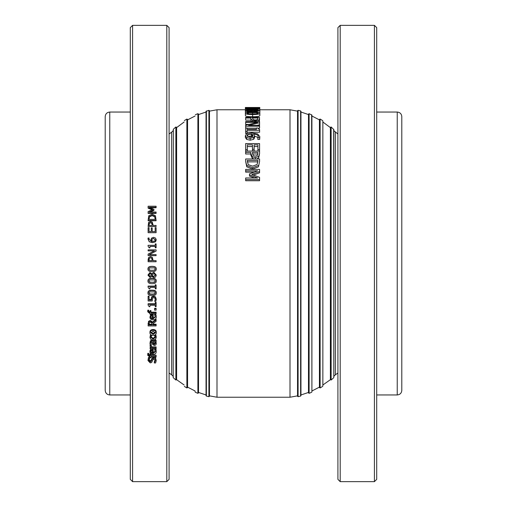 <?xml version="1.0" encoding="UTF-8"?>
<svg xmlns="http://www.w3.org/2000/svg" width="507" height="507" viewBox="0 0 507 507"><rect width="100%" height="100%" fill="white"/><g stroke="black" fill="none" stroke-linecap="round" stroke-linejoin="round"><path stroke-width="0.76" d="M245.654 149.609L245.654 143.589L259.571 143.589L259.571 149.609L257.924 149.609L257.924 144.837L254.115 144.837L254.115 149.28L252.467 149.28L252.467 144.837L247.302 144.837L247.302 149.609L245.654 149.609L245.654 151.073L259.571 151.073L259.571 149.609M247.302 151.073L247.302 149.609M252.467 146.536L247.302 146.536M254.115 149.28L254.115 150.909L252.467 150.909L252.467 149.28M257.924 146.536L254.115 146.536M257.924 151.073L257.924 149.609M250.084 137.226L246.884 135.699L247.676 134.666L252.226 134.102L252.993 135.572L252.511 136.649L250.084 137.226M252.689 136.491L252.226 135.971L252.226 134.102M252.226 135.971L247.676 136.522L247.676 134.666M253.715 137.46L250.166 138.405L246.668 137.587L245.363 135.692L246.624 133.88L251.77 132.992L257.588 133.873L259.831 136.681L259.641 137.65L257.848 137.65L258.215 136.529C258.202 135.096 256.656 134.285 253.57 134.102L254.539 135.819L253.715 137.46L253.715 139.279L250.166 140.198L246.668 139.4L245.363 137.536L245.363 135.692M253.715 139.279L254.539 137.663L254.539 135.819M257.949 137.46L254.539 136.047M259.831 136.681L259.641 139.463L257.848 139.463L257.848 137.65M259.641 139.463L259.641 137.65M259.571 126.218L245.654 126.218L245.654 125.197L257.651 122.326L245.654 122.326L245.654 121.566L259.571 121.566L259.571 122.732L248.55 125.362L259.571 125.362L259.571 128.201L257.683 128.201M256.403 128.201L247.074 128.201M245.654 128.005L247.074 128.005L247.074 129.336L256.403 129.336L256.403 128.005L257.676 128.005L259.616 129.526L259.616 130.305L247.074 130.305L247.074 131.668L245.654 131.668L245.654 126.218M256.992 125.362L259.571 124.779L259.571 122.732M248.975 124.38L245.654 124.38L245.654 122.326M255.319 120.007L253.253 119.684L252.423 118.023L257.968 118.023L257.442 119.595L255.319 120.007M258.703 120.115L255.376 120.812L252.283 120.298L250.845 118.625L250.845 118.023L245.654 118.023L245.654 117.332L259.571 117.332L258.703 121.566M259.381 121.566L259.571 118.657M250.845 120.14L245.654 120.14L245.654 118.023M251.104 121.566L250.845 118.625M248.373 113.834L246.909 113.238L248.405 112.668L256.84 112.668L258.31 113.238L256.865 113.828L248.373 113.834M259.85 113.238C259.863 114.119 257.448 114.557 252.613 114.563C247.701 114.55 245.28 114.113 245.363 113.238C245.331 112.415 247.746 112.022 252.6 112.047C257.531 112.022 259.945 112.421 259.85 113.238L259.85 115.431C259.863 116.293 257.448 116.73 252.613 116.73C247.701 116.724 245.28 116.293 245.363 115.431L245.363 113.238M247.074 108.067L245.654 108.067L245.654 107.611L259.616 107.763L247.074 107.864L247.074 108.422M245.654 108.618L245.654 108.067M259.616 108.637L259.616 107.864M258.31 107.49L246.909 107.49M297.533 395.859L290.004 397.234L290.004 109.766L259.85 109.766L259.685 107.484M259.85 107.49L245.527 107.484M290.004 397.234L216.996 397.234L216.996 109.766L245.363 109.766L245.363 107.49M248.373 109.138L246.909 108.84L248.405 108.568L258.31 108.84L248.373 109.138M259.85 108.84C259.863 109.284 257.448 109.512 252.613 109.525C247.701 109.512 245.28 109.284 245.363 108.84C245.331 108.454 247.746 108.27 252.6 108.295C257.531 108.27 259.945 108.454 259.85 108.84L259.85 110.526M245.363 110.545L245.363 108.84M256.32 111.179L253.538 110.868L256.434 110.19L258.513 110.659L256.32 111.179M254.406 111.058L254.406 110.456M249.355 111.236L246.725 110.665L249.634 110.127L252.613 110.444L249.355 111.236M249.533 111.686C246.947 111.616 245.546 111.274 245.337 110.659L246.535 109.994L249.501 109.778L253.088 110.215L256.219 109.835L259.888 110.659L256.346 111.603L253.006 111.109L249.533 111.686L249.533 112.11M245.394 113.067L245.337 110.659M253.006 112.053L253.006 111.109M253.063 112.053L253.063 111.109M259.825 113.08L259.888 110.659M247.074 131.668L247.074 133.575L245.654 133.575L245.654 131.668M259.616 130.305L259.616 132.226L247.074 132.226M255.319 156.156L253.253 155.56L252.423 152.417L257.968 152.417L257.442 155.402L255.319 156.156M257.955 153.995L252.454 153.995M259.571 151.073L259.571 153.634L258.703 156.365L255.376 157.626L252.283 156.701L250.845 153.577L250.845 152.417L245.654 152.417L245.654 151.073M259.571 153.634L258.703 157.88L256.751 158.983M250.845 152.417L250.845 153.995L245.654 153.995L245.654 152.417M254.045 158.983L252.283 158.209L250.845 155.136L250.845 153.577M252.625 166.169L248.183 164.598L247.258 160.421L257.968 160.421L257.138 164.464L252.625 166.169M257.962 161.879L247.264 161.879M258.469 165.447L252.6 167.747L246.77 165.428L245.654 161.486L245.654 158.983L259.571 158.983L259.571 161.46L258.469 166.822L252.6 169.085L246.77 166.803L246.77 165.428M258.469 166.822L259.571 161.46M246.77 166.803L245.654 161.486M259.571 179.592L245.654 179.592L245.654 177.982L257.645 177.982L249.488 174.845L249.488 173.882L257.645 170.846L245.654 170.846L245.654 169.408L259.571 169.408L259.571 171.518L251.821 174.459L259.571 177.355L259.571 180.752L245.654 180.752L245.654 179.592M253.475 175.073L259.571 172.798L259.571 171.518M254.159 172.139L245.654 172.139L245.654 170.846M254.539 177.982L249.488 176.075L249.488 174.845M209.467 395.904L209.467 110.76L208.909 110.317L206.045 111.369L206.045 395.295M206.045 394.978L198.516 392.443L198.516 263.057M198.516 114.1L197.895 113.676L197.895 393.324L198.516 392.9L198.516 114.1L198.516 114.557L206.045 112.022M195.094 391.537L195.094 391.867M195.094 390.998L187.565 387.12L187.565 119.437L187.565 387.563L186.874 387.956L186.874 119.044L187.565 119.437M176.613 262.157L176.613 127.32L176.613 379.68L184.142 384.997M173.191 377.411L173.331 129.26L173.191 377.411M105.203 390.39L105.203 116.61C105.475 113.841 106.996 112.32 109.766 112.047L109.766 394.953C106.996 394.68 105.475 393.159 105.203 390.39M397.234 112.047L397.234 394.953C400.004 394.68 401.525 393.159 401.798 390.39L401.798 116.61C401.525 113.841 400.004 112.32 397.234 112.047L376.701 112.047M333.809 261.948L333.809 130.673L337.916 133.987M333.669 129.26L333.809 377.411L333.809 129.589L331.141 126.972L330.387 127.32L330.387 379.68L322.858 384.997L322.858 262.544M322.858 384.997L322.858 120.989L322.858 122.003L330.387 127.612M319.435 387.563L319.435 119.437L320.126 119.044L320.126 387.956L319.435 387.563M311.906 391.537L311.906 115.133L309.105 113.676L308.484 114.1L308.484 392.9L309.105 393.324L309.105 113.676M308.484 392.443L300.955 394.978L300.955 263.228M300.955 394.978L300.955 111.369L300.955 112.022L308.484 114.557M297.533 395.904L297.533 110.76L298.091 110.317L298.091 396.683L297.533 396.24M156.099 227.675L156.099 232.694L148.114 232.694L148.114 227.675L149.058 227.675L149.058 231.629L151.244 231.629L151.244 227.941L152.189 227.941L152.189 231.629L155.155 231.629L155.155 227.675L156.099 227.675M148.114 232.694L156.099 232.694M155.155 231.629L155.155 227.928M152.189 228.194L152.189 231.629M151.244 231.629L151.244 228.194M149.058 227.928L149.058 231.629M153.551 238.423L155.389 239.874L154.939 240.882L152.322 241.433L151.885 240.001L152.163 238.968L153.551 238.423L152.163 238.968M155.389 240.014L153.551 238.569M152.163 239.114L151.885 240.134M151.473 238.201L153.507 237.327L155.516 238.081L156.264 239.881L155.541 241.655L152.588 242.542L149.248 241.662L147.962 238.936L148.076 238.024L149.102 238.024L148.887 239.082L151.555 241.433L150.997 239.76L151.473 238.201M151.555 241.554L150.997 239.76M148.887 239.222L149.102 238.068M156.264 239.881L155.541 241.776L152.588 242.657L149.248 241.782L147.962 238.936M148.114 249.869L156.099 249.869L156.099 251.073L149.21 254.641L156.099 254.641L156.099 255.636L148.114 255.636L148.114 254.115L154.432 250.87L148.114 250.87L148.114 249.869M154.382 250.895L148.114 250.87M148.114 254.108L149.311 253.5M156.099 254.628L149.235 254.628M151.409 253.5L156.099 251.073M150.554 257.778L151.739 258.234L152.214 260.68L149.033 260.68L149.337 258.355L150.554 257.778M149.033 260.611L152.214 260.611M148.608 257.619L150.522 256.656L152.29 257.366L153.12 260.68L156.099 260.68L156.099 261.751L148.114 261.751L148.608 257.575L150.522 256.624L152.29 257.328L153.12 260.611L156.099 260.68M148.114 261.675L148.114 259.73M148.114 259.666L148.608 257.575M154.54 267.861L155.376 269.046L154.521 270.25L149.679 270.244L148.836 269.046L149.666 267.867L154.54 267.861M148.836 268.894L149.679 270.079L152.113 270.358L154.521 270.085L155.376 268.894M147.949 269.046C147.949 267.303 149.331 266.448 152.106 266.473C154.927 266.46 156.308 267.316 156.264 269.046C156.283 270.789 154.901 271.651 152.113 271.619C149.286 271.638 147.898 270.782 147.949 269.046L147.949 268.894C147.949 267.17 149.331 266.321 152.106 266.346C154.927 266.327 156.308 267.176 156.264 268.894L156.264 269.046M155.281 284.991L156.099 284.991L156.099 288.882L155.281 288.882L155.281 287.437L149.933 287.437L149.933 288.882L149.197 288.882L148.088 287.235L148.088 286.404L155.281 286.404L155.281 284.68L156.099 284.991M148.088 286.404L148.088 286.081L155.281 286.081M149.933 287.437L149.933 288.534M155.281 288.534L155.281 287.437M154.54 291.893L155.376 293.065L154.521 294.256L149.679 294.25L148.836 293.065L149.666 291.899L154.54 291.893M148.836 292.678L149.679 293.851L152.113 294.123L154.521 293.857L155.376 292.678M147.949 293.065C147.949 291.348 149.331 290.505 152.106 290.53C154.927 290.511 156.308 291.36 156.264 293.065C156.283 294.789 154.901 295.638 152.113 295.606C149.286 295.632 147.898 294.782 147.949 293.065L147.949 292.678C147.949 290.974 149.331 290.137 152.106 290.162C154.927 290.143 156.308 290.986 156.264 292.678L156.264 293.065M155.281 302.856L156.099 302.856L156.099 306.697L155.281 306.697L155.281 305.271L149.933 305.271L149.933 306.697L149.197 306.697L148.088 305.075L148.088 304.257L155.281 304.257L155.281 302.368L156.099 302.368L156.099 302.856M148.088 304.257L148.088 303.756L155.281 303.756M149.933 305.271L149.933 306.171M155.281 306.171L155.281 305.271M147.803 310.766L148.728 310.766L148.583 311.634L149.907 312.787L150.104 311.152L150.94 311.152L150.94 312.756L156.099 312.756L156.099 313.738L150.94 313.738L150.94 314.403L150.104 314.403L150.104 313.738L147.702 311.773L147.803 310.195L148.728 310.195L148.728 310.766M147.803 310.195L147.702 311.773M150.94 312.166L156.099 312.166L156.099 312.756M150.104 311.152L150.104 310.582L150.94 310.582L150.94 311.152M148.583 311.057L150.104 312.198M150.763 316.596L151.238 317.743L152.436 318.219L152.436 315.791L152.436 318.865L151.238 318.39L150.763 317.224L151.232 316.127L152.436 315.791M151.238 317.743L151.238 318.39M156.067 315.829L156.232 316.932C156.194 318.833 155.161 319.809 153.133 319.854C151.092 319.759 150.028 318.865 149.939 317.173L150.604 315.487L152.658 314.834L153.203 314.834L153.203 318.865L155.351 316.945L154.629 314.942L155.731 314.942L156.067 315.829L156.067 315.215L156.232 316.932M154.629 314.942L154.629 314.334L155.731 314.334L155.731 314.942M155.731 314.334L156.067 315.215M153.203 318.219L155.332 316.628M149.939 317.173L150.604 314.872L152.658 314.226L153.203 314.226L153.203 314.834M150.604 314.872L150.604 315.487M150.364 322.205L151.618 322.642L152.037 324.924L149.033 324.924L149.305 322.686L150.364 322.205M149.033 324.214L152.037 324.214M152.62 322.731L156.099 319.993L156.099 321.324L152.918 323.758L152.918 324.924L156.099 324.924L156.099 325.944L148.114 325.944L148.532 322.008L150.281 321.134L152.62 322.731L152.62 322.046L156.099 319.334L156.099 319.993M148.114 325.228L148.532 321.33L150.281 320.468L152.62 322.046M148.114 323.27L148.114 323.967M152.918 323.758L152.918 324.214L156.099 324.214L156.099 324.924M153.101 331.274L155.395 332.82L153.101 334.373L150.807 332.82L153.101 331.274M150.807 332.034L153.101 333.574L155.395 332.034M149.939 332.82C149.99 331.204 151.042 330.361 153.101 330.285C155.167 330.361 156.219 331.204 156.264 332.82C156.188 334.455 155.129 335.304 153.101 335.355C151.048 335.273 149.99 334.43 149.939 332.82L149.939 332.034C149.99 330.437 151.042 329.601 153.101 329.525C155.167 329.601 156.219 330.437 156.264 332.034L156.264 332.82M150.135 345.818L151.187 345.818L151.846 347.821L156.099 347.821L156.099 348.753L150.104 348.753L150.104 347.821L150.997 347.821L150.104 346.192L150.199 344.906M151.187 345.039L151.187 345.818M150.135 344.906L150.104 346.192M150.104 347.821L150.281 346.889M151.143 345.451L151.846 346.889L156.099 346.889L156.099 347.821M151.846 346.889L151.846 347.821M150.763 350.964L151.238 352.048L152.436 352.492L152.436 350.591L152.436 353.48L151.238 353.03L150.763 351.94L151.232 350.907L152.436 350.591M151.238 352.048L151.238 353.03M156.067 350.629L156.232 351.662C156.194 353.455 155.161 354.368 153.133 354.412C151.092 354.323 150.028 353.48 149.939 351.89L150.604 350.299L152.658 349.691L153.203 349.691L153.203 353.48L155.351 351.674L154.629 349.792L155.731 349.792L156.067 350.629L156.067 349.665L156.232 351.662M154.629 349.792L154.629 348.835L155.731 348.835L155.731 349.792M155.731 348.835L156.067 349.665M153.203 352.492L155.3 351.18M153.203 348.753L153.203 349.691M149.939 351.89L149.939 350.914L150.604 349.342L150.604 350.299M150.604 349.342L152.658 348.734M155.516 358.753L156.238 360.623L155.617 362.955L154.286 362.955L155.319 360.686L153.989 359.095L152.765 359.976L151.694 362.442L150.256 362.904L147.968 360.509L148.488 358.379L149.755 358.379L148.887 360.445L150.142 361.922L151.384 360.99L151.808 359.526L153.817 358.1L155.516 358.753L155.516 357.708L156.238 360.623M148.887 359.387L150.142 360.845L151.384 359.926L151.808 358.474L153.817 357.067L155.516 357.708M147.968 360.509L148.488 357.34L149.755 357.34L149.755 358.379M148.488 357.34L148.488 358.379M155.319 359.628L154.286 361.802L154.286 362.885M147.803 354.342L148.728 354.342L148.583 355.154L149.907 356.218L150.104 354.71L150.94 354.71L150.94 356.193L156.099 356.193L156.099 357.105L150.94 357.105L150.94 357.714L150.104 357.714L150.104 357.105L147.702 355.287L147.803 353.347L148.728 353.347L148.728 354.342M147.803 353.347L147.702 355.287M150.94 355.173L156.099 355.173L156.099 356.193M150.94 353.816L150.94 354.71M150.104 354.71L150.104 353.709L150.794 353.709M148.583 354.146L150.104 355.204M154.622 341.991L155.332 343.467L154.293 344.526L153.203 343.664L152.962 341.991L154.622 341.991M153.051 341.991L153.203 342.77L154.293 343.619L155.332 342.574M156.099 341.991L155.465 341.991L156.264 343.803L155.738 344.994L154.362 345.489L152.607 344.475L151.961 341.991L151.054 342.371L151.263 345.039L150.237 345.039L149.964 343.34L150.408 341.655L151.999 341.046L156.099 341.046L156.099 341.991M149.964 343.34L150.408 340.786L151.999 340.178L156.099 340.178L156.099 341.046M150.858 342.453L151.263 344.988M155.972 341.788L156.264 343.803M155.972 341.991L155.972 342.669M156.08 336.559L156.232 337.485L155.465 339.379L153.114 340.108L150.782 339.379L149.971 337.485L150.427 335.824L151.561 335.824L150.852 337.504L153.114 339.132L155.351 337.504L154.629 335.824L155.763 335.824L156.08 336.559L156.08 335.735L156.232 337.485M154.895 335.007L155.763 335.007L155.763 335.824M155.763 335.007L156.08 335.735M154.629 335.114L154.629 335.824M150.852 336.673L153.114 338.283L155.351 336.673M151.561 335.114L151.561 335.824M149.971 337.485L150.427 335.007L151.308 335.007M150.427 335.007L150.427 335.824M154.572 308.896L156.099 308.896L156.099 310.151L154.572 310.151L154.572 308.345L156.099 308.345L156.099 308.896M151.631 297.432L153.558 296.614L155.484 297.317L156.264 299.257L155.814 301.329L154.679 301.329L155.338 299.238L154.857 298.097L153.551 297.698L152.404 298.141L152.227 301L148.114 301L148.114 296.665L149.052 296.665L149.052 299.986L151.181 299.986L151.631 296.994L153.558 296.189L155.484 296.88L156.264 299.257M151.631 296.994L151.137 299.263M149.052 299.523L151.137 299.523M148.114 296.665L148.114 296.234L149.052 296.234L149.052 296.665M152.037 298.984L152.227 301M154.679 301.247L155.11 300.398M155.11 299.935L155.338 298.788M154.54 279.915L155.376 281.093L154.521 282.291L149.679 282.285L148.836 281.093L149.666 279.921L154.54 279.915M148.836 280.821L149.679 282L152.113 282.279L154.521 282.012L155.376 280.821M147.949 281.093C147.949 279.363 149.331 278.508 152.106 278.533C154.927 278.52 156.308 279.37 156.264 281.093C156.283 282.83 154.901 283.686 152.113 283.654C149.286 283.673 147.898 282.824 147.949 281.093L147.949 280.821C147.949 279.11 149.331 278.261 152.106 278.286C154.927 278.273 156.308 279.116 156.264 280.821L156.264 281.093M149.977 273.723L151.574 274.521L151.073 275.656L149.914 276.423L148.722 275.092L149.977 273.723M148.722 274.876L149.914 276.195L151.073 275.656M151.073 275.434L151.574 274.319M153.976 273.571L155.484 275.073L153.811 276.613L152.106 275.694L152.601 274.515L153.976 273.571M152.106 275.478L153.811 276.385L155.484 274.857M153.868 272.468L156.276 275.086L155.592 277.006L153.894 277.697L151.802 276.34L150.034 277.5L147.93 275.086L149.964 272.671L151.878 273.894L153.868 272.278L156.276 275.086M147.93 275.086L149.964 272.481L151.878 273.894M151.878 273.691L153.868 272.278M155.281 243.899L156.099 243.899L156.099 247.828L155.281 247.828L155.281 246.364L149.933 246.364L149.933 247.828L149.197 247.828L148.088 246.161L148.088 245.325L155.281 245.325L155.281 243.899M155.281 245.325L155.281 243.994M149.933 247.828L149.197 247.885L148.088 246.161M155.281 246.434L149.933 246.434M156.099 247.828L155.281 247.828M150.554 222.554L151.739 223.01L152.214 225.444L149.033 225.444L149.337 223.131L150.554 222.554L149.337 223.435L149.033 225.444M152.214 225.444L151.739 223.01M151.739 223.314L150.554 222.865M148.608 222.402L150.522 221.451L152.29 222.148L153.12 225.444L156.099 225.444L156.099 226.509L148.114 226.509L148.608 222.402M156.099 226.509L148.114 226.509M153.12 224.829L153.12 225.444M152.1 215.26L154.648 216.369L155.18 219.379L149.033 219.379L149.508 216.47L152.1 215.26L152.1 215.64L149.508 216.838L149.508 216.47M155.18 219.379L154.648 216.369M154.648 216.736L152.1 215.64M149.508 216.838L149.033 219.379M148.747 215.773L152.113 214.163L155.459 215.786L156.099 220.444L148.114 220.444L148.747 215.773M156.099 220.444L156.099 220.767L148.114 220.767L148.114 220.444M148.114 206.229L156.099 206.229L156.099 207.274L149.216 207.274L153.9 209.34L153.9 209.98L149.216 212.034L156.099 212.034L156.099 213.016L148.114 213.016L148.114 211.577L152.556 209.594L148.114 207.686L148.114 206.229M152.556 210.031L148.114 208.143L148.114 207.686M156.099 213.016L156.099 213.415L148.114 213.415L148.114 213.016M150.167 212.034L153.9 210.411L153.9 209.98M156.099 207.274L156.099 207.737L150.256 207.737M132.581 286.259L132.581 25.35L166.803 25.35L166.803 481.65L132.581 481.65L132.581 286.259M166.803 481.65L169.085 479.369L169.085 27.632L166.803 25.35M132.581 25.35L130.299 27.632L130.299 479.369L132.581 481.65M374.419 25.35L374.419 481.65L340.197 481.65L340.197 25.35L374.419 25.35L376.701 27.632L376.701 479.369L374.419 481.65M340.197 25.35L337.916 27.632L337.916 479.369L340.197 481.65M251.352 135.946L251.352 134.082M250.166 140.198L250.166 138.405M246.668 139.4L246.668 137.587M255.376 121.566L255.376 120.812M252.283 121.566L252.283 120.298M256.84 113.834L256.84 112.668M252.6 113.98L252.6 112.541M248.405 113.841L248.405 112.668M252.613 116.73L252.613 114.563M256.84 109.138L256.84 108.568M252.6 109.214L252.6 108.511M248.405 109.138L248.405 108.568M252.613 110.07L252.613 109.525M256.434 111.179L256.434 110.19M249.634 111.236L249.634 110.127M256.346 112.148L256.346 111.603M255.376 158.983L255.376 157.626M258.703 157.88L258.703 156.365M252.283 158.209L252.283 156.701M252.6 169.085L252.6 167.747M209.467 396.24L208.909 396.683L208.909 110.317M208.909 396.683L206.387 396.075L206.387 110.925M176.613 379.68L175.859 380.028L175.859 126.972L176.613 127.32M173.191 376.327L171.632 374.812L171.632 132.188L173.191 130.673M337.916 373.013L335.368 374.812L335.368 132.188M333.669 377.74L331.141 380.028L331.141 126.972M322.858 386.011L322.858 120.989M311.906 391.867L311.634 114.715M300.955 395.631L300.613 396.075L300.613 110.925L300.955 111.369M149.679 293.851L149.679 294.25M152.113 294.123L152.113 294.529M154.521 293.857L154.521 294.256M152.106 290.162L152.106 290.53M149.907 312.198L149.907 312.787M152.658 314.226L152.658 314.834M150.281 320.468L150.281 321.134M148.532 321.33L148.532 322.008M153.101 333.574L153.101 334.373M153.101 329.525L153.101 330.285M152.658 348.753L152.658 349.691M153.817 357.105L153.817 358.1M151.808 358.474L151.808 359.526M151.384 359.926L151.384 360.99M150.142 360.845L150.142 361.922M149.907 355.204L149.907 356.218M153.203 342.77L153.203 343.664M154.293 343.619L154.293 344.526M151.999 340.178L151.999 341.046M150.408 340.786L150.408 341.655M153.114 338.283L153.114 339.132M153.558 296.189L153.558 296.614M155.484 296.88L155.484 297.317M397.234 394.953L376.701 394.953M130.299 112.047L109.766 112.047M130.299 394.953L109.766 394.953M259.597 107.484L257.93 107.484M247.283 107.484L245.61 107.484M216.996 397.234L209.467 395.859M216.996 109.766L209.467 111.141M206.387 396.075L206.045 395.631M197.895 393.324L195.366 392.285M197.895 113.676L195.366 114.715M195.094 116.002L187.565 119.88M186.874 387.956L184.352 386.397M186.874 119.044L184.352 120.603M184.142 122.003L176.613 127.612M175.859 380.028L173.331 377.74M175.859 126.972L173.331 129.26M169.085 133.987L171.632 132.188M171.632 374.812L169.085 373.013M335.368 374.812L333.809 376.327M331.141 380.028L330.387 379.68M322.648 386.397L320.126 387.956M322.648 120.603L320.126 119.044M319.435 387.12L311.906 390.998M319.435 119.88L311.906 116.002M311.634 392.285L309.105 393.324M300.613 396.075L298.091 396.683M300.613 110.925L298.091 110.317M297.533 111.141L290.004 109.766"/></g></svg>
